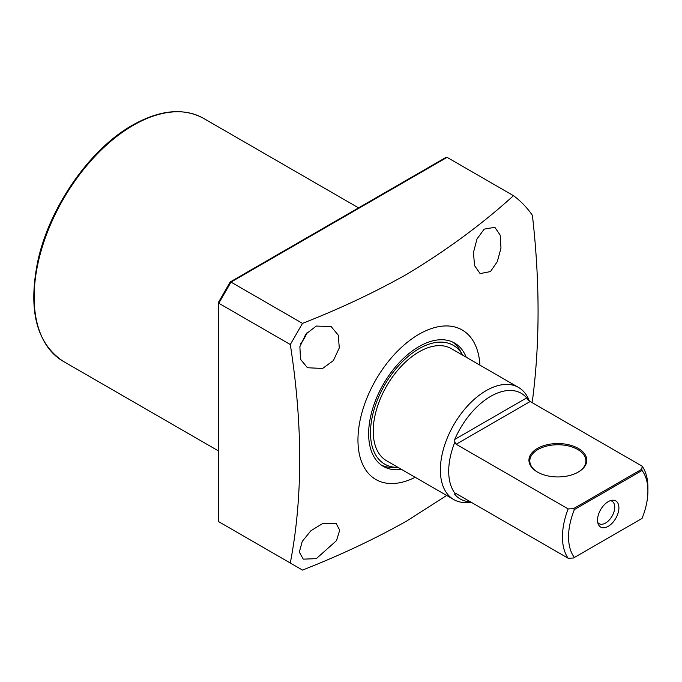 <?xml version="1.0" encoding="UTF-8"?>
<svg xmlns="http://www.w3.org/2000/svg" width="682" height="682" viewBox="0 0 682 682"><rect width="100%" height="100%" fill="white"/><g stroke="black" fill="none" stroke-linecap="round" stroke-linejoin="round"><path stroke-width="1.02" d="M466.207 357.232A71.218 41.116 120 0 0 454.613 343.063A71.218 41.116 120 0 0 419.004 346.584A71.218 41.116 120 0 0 372.474 409.345A71.218 41.116 120 0 0 383.395 466.411A71.218 41.116 120 0 0 401.468 469.369M397.973 467.349A68.601 39.607 120 0 1 397.93 467.349A68.601 39.607 120 0 1 371.716 419.558A68.601 39.607 120 0 1 419.004 348.724A68.601 39.607 120 0 1 462.694 355.177A68.601 39.607 120 0 0 462.694 355.177L460.393 351A71.218 41.116 120 0 0 452.567 342.014M381.468 465.167A71.218 41.116 120 0 0 393.156 467.451L397.93 467.349M316.303 326.056L331.179 326.618L338.263 335.169L339.286 347.914L333.396 360.565L322.629 368.476L307.437 367.734L300.523 359.269L299.875 346.686L305.826 334.137L316.303 326.056M300.711 343.583A23.742 13.708 120 0 0 306.9 332.867M322.629 523.537L335.987 523.222L339.721 530.153L336.465 540.664L316.303 558.652L303.26 559.146L299.321 552.105L302.262 541.346L310.966 530.69L322.629 523.537M484.16 229.143L494.851 227.294L500.179 235.145L500.98 248.06L497.331 261.598L490.486 271.564L480.111 273.601L474.587 265.648L473.427 252.621L476.991 239.015L484.16 229.143M479.923 365.151A86.324 49.837 120 0 0 419.004 334.257A86.324 49.837 120 0 0 357.99 437.75A86.324 49.837 120 0 0 415.176 477.289M447.077 157.346L231.002 282.092L302.51 323.379C339.9 308.741 374.64 292.382 406.736 274.309C446.616 250.294 482.2 224.08 513.486 195.683L447.077 157.346L446.054 157.354L230.286 281.922M302.51 323.379L290.302 344.529L218.794 303.243L218.794 302.416L218.794 521.739L290.302 563.025C302.834 497.553 302.834 424.716 290.302 344.529M290.302 563.025L302.51 570.075C339.9 555.429 374.64 539.07 406.736 520.997L446.676 495.473M531.789 402.457A228.76 132.069 120 0 0 532.403 400.871C539.956 343.327 539.956 281.478 532.403 215.333A228.76 132.069 120 0 0 513.486 195.683M231.002 282.092L218.794 303.243M230.985 528.772L218.794 521.739L231.002 528.789M218.283 302.706L218.283 520.86L218.794 521.739M537.416 472.046L537.416 472.046A28.917 16.692 180 0 1 537.416 448.432A28.917 16.692 180 0 1 578.319 448.432A28.917 16.692 180 0 1 578.319 472.046A28.917 16.692 180 0 1 537.416 472.046M578.004 472.225A28.056 16.198 0 0 0 585.923 460.947A28.056 16.198 0 0 0 577.705 449.489A28.056 16.198 0 0 0 547.135 445.977A28.056 16.198 0 0 0 529.812 460.947A28.056 16.198 0 0 0 537.731 472.225M608.225 526.316A15.106 8.721 -60 0 1 598.242 524.143A15.106 8.721 -60 0 1 608.225 501.645A15.106 8.721 -60 0 1 612.035 500.264A15.106 8.721 -60 0 1 618.727 510.153A15.106 8.721 -60 0 1 608.225 526.316M610.33 500.673A12.949 7.476 -60 0 1 612.052 501.244A12.949 7.476 -60 0 1 614.039 511.619A12.949 7.476 -60 0 1 605.582 523.026A12.949 7.476 -60 0 1 599.103 523.674A12.949 7.476 -60 0 1 597.747 522.455M647.9 491.074A56.112 32.395 120 0 0 642.043 470.495L574.406 509.539A56.112 32.395 120 0 0 574.406 557.467L642.043 518.422A56.112 32.395 120 0 0 647.9 491.074L647.9 487.553A60.425 34.884 -60 0 0 642.18 466.19L530.17 401.519L456.164 444.246L568.166 508.917L573.46 508.678L641.771 469.242L642.18 466.19M641.771 469.242L642.043 470.495M456.164 444.246L454.851 442.166A60.425 34.884 120 0 0 448.705 471.219A60.425 34.884 120 0 0 454.851 493.171L456.164 493.589L454.749 494.399L454.851 493.171M529.334 400.982L528.908 399.95A64.739 37.382 120 0 0 518.516 387.436A64.739 37.382 120 0 0 468.628 404.776A64.739 37.382 120 0 0 440.367 469.932A64.739 37.382 120 0 0 453.777 499.574A64.739 37.382 120 0 0 469.813 502.319L470.998 502.157M470.409 501.816A61.005 35.217 -60 0 1 454.749 494.399M574.406 557.467L573.46 558.021L568.166 558.251A60.425 34.884 -60 0 1 562.445 536.887A60.425 34.884 -60 0 1 568.166 508.917M518.516 387.436L451.373 348.664A64.739 37.382 120 0 0 401.485 366.012A64.739 37.382 120 0 0 373.225 431.169A64.739 37.382 120 0 0 386.634 460.802L453.777 499.574M454.851 442.166L454.749 439.421A61.005 35.217 -60 0 1 526.7 397.887L528.004 399.933L530.17 401.519M574.406 509.539L573.46 508.678M568.166 558.251L456.164 493.589M133.34 125.275A140.279 80.987 120 0 0 41.696 248.887A140.279 80.987 120 0 0 63.196 361.29C36.299 343.285 27.868 309.764 37.894 260.737C49.598 206.885 89.922 149.026 132.47 125.19C159.784 109.819 183.449 107.534 203.475 118.327A140.279 80.987 120 0 0 133.34 125.275M454.749 439.421L526.7 397.887M63.196 361.29L218.283 450.828M203.475 118.327L358.562 207.865M218.308 302.612L230.218 281.99"/></g></svg>
